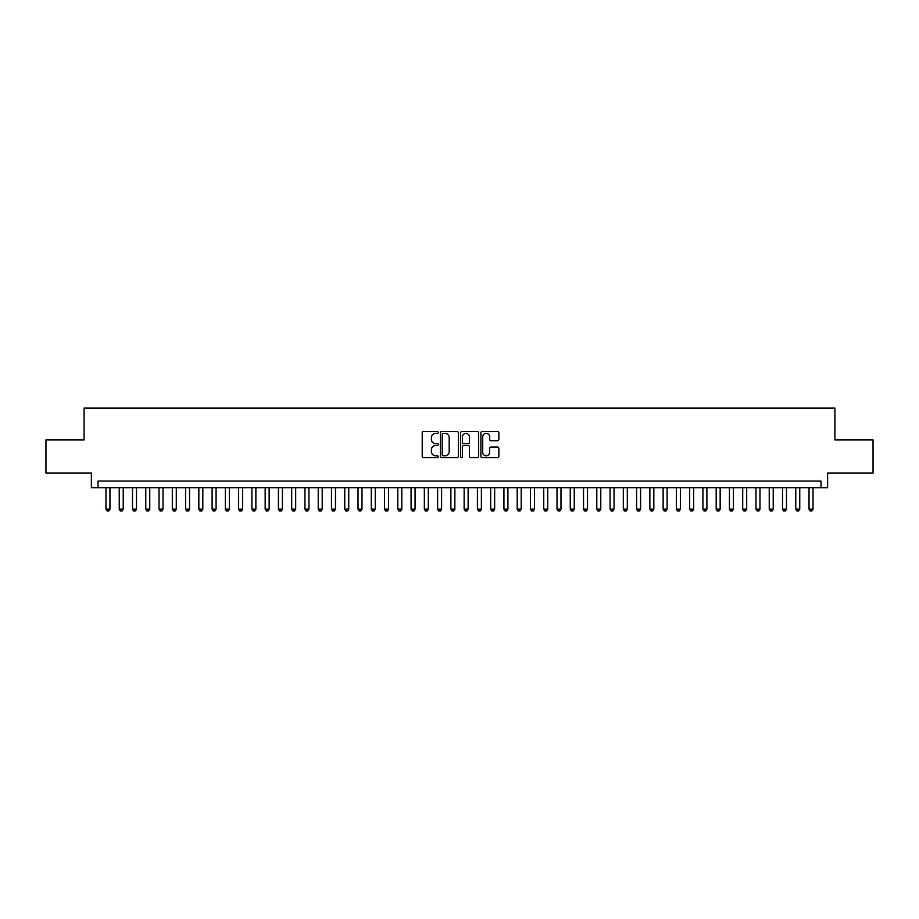 <?xml version="1.0" encoding="UTF-8"?>
<svg xmlns="http://www.w3.org/2000/svg" width="919" height="919" viewBox="0 0 919 919"><rect width="100%" height="100%" fill="white"/><g stroke="black" fill="none" stroke-linecap="round" stroke-linejoin="round"><path stroke-width="1.38" d="M438.271 432.47A0.908 0.908 0 0 0 437.364 431.551L423.533 431.551A1.298 1.298 0 0 0 422.223 432.86L422.223 456.295A1.298 1.298 0 0 0 423.533 457.593L437.364 457.593A0.908 0.908 0 0 0 438.271 456.686A0.908 0.908 0 0 0 437.364 455.778L435.572 455.778A4.17 4.17 0 0 1 431.413 451.608L431.413 449.655A4.17 4.17 0 0 1 435.572 445.485L437.364 445.485A0.908 0.908 0 0 0 438.271 444.578A0.908 0.908 0 0 0 437.364 443.67L435.572 443.67A4.17 4.17 0 0 1 431.413 439.5L431.413 437.547A4.17 4.17 0 0 1 435.572 433.377L437.364 433.377A0.908 0.908 0 0 0 438.271 432.47M497.558 440.741A1.298 1.298 0 0 0 498.856 439.431L498.856 432.86A1.298 1.298 0 0 0 497.558 431.551L482.188 431.551A1.298 1.298 0 0 0 480.89 432.86L480.89 456.295A1.298 1.298 0 0 0 482.188 457.593L497.558 457.593A1.298 1.298 0 0 0 498.856 456.295L498.856 448.357A1.298 1.298 0 0 0 497.558 447.048L490.976 447.048A1.298 1.298 0 0 0 489.678 448.357L489.678 452.286A3.481 3.481 0 0 1 486.197 455.778A3.481 3.481 0 0 1 482.705 452.286L482.705 436.858A3.481 3.481 0 0 1 486.197 433.377A3.481 3.481 0 0 1 489.678 436.858L489.678 439.431A1.298 1.298 0 0 0 490.976 440.741L497.558 440.741M820.989 487.69L827.617 487.69L827.617 473.101L873.05 473.101L873.05 439.937L834.911 439.937L834.911 408.093L84.088 408.093L84.088 439.937L45.95 439.937L45.95 473.101L91.383 473.101L91.383 487.69L820.989 487.69L820.989 481.062L98.011 481.062L98.011 487.69M458.363 432.86A1.298 1.298 0 0 0 457.053 431.551L441.694 431.551A1.298 1.298 0 0 0 440.396 432.86L440.396 456.295A1.298 1.298 0 0 0 441.694 457.593L457.053 457.593A1.298 1.298 0 0 0 458.363 456.295L458.363 432.86M461.947 431.551L477.306 431.551A1.298 1.298 0 0 1 478.604 432.86L478.604 456.295A1.298 1.298 0 0 1 477.306 457.593L470.735 457.593A1.298 1.298 0 0 1 469.425 456.295L469.425 446.795A1.298 1.298 0 0 0 468.127 445.485L463.762 445.485A1.298 1.298 0 0 0 462.464 446.795L462.464 456.686A0.908 0.908 0 0 1 461.556 457.593A0.908 0.908 0 0 1 460.637 456.686L460.637 432.86A1.298 1.298 0 0 1 461.947 431.551M443.13 433.377A0.908 0.908 0 0 0 442.211 434.285L442.211 454.859A0.908 0.908 0 0 0 443.13 455.778L445.014 455.778A4.17 4.17 0 0 0 449.184 451.608L449.184 437.547A4.17 4.17 0 0 0 445.014 433.377L443.13 433.377M469.425 436.927A3.481 3.481 0 0 0 465.944 433.446A3.481 3.481 0 0 0 462.464 436.927L462.464 442.361A1.298 1.298 0 0 0 463.762 443.67L468.127 443.67A1.298 1.298 0 0 0 469.425 442.361L469.425 436.927M105.972 487.69L105.972 509.183L109.958 509.183L109.958 487.69M109.958 509.183L108.959 510.907L106.972 510.907L105.972 509.183M119.24 487.69L119.24 509.183L123.226 509.183L123.226 487.69M123.226 509.183L122.227 510.907L120.24 510.907L119.24 509.183M132.508 487.69L132.508 509.183L136.483 509.183L136.483 487.69M136.483 509.183L135.495 510.907L133.496 510.907L132.508 509.183M145.776 487.69L145.776 509.183L149.751 509.183L149.751 487.69M149.751 509.183L148.752 510.907L146.764 510.907L145.776 509.183M159.033 487.69L159.033 509.183L163.019 509.183L163.019 487.69M163.019 509.183L162.02 510.907L160.032 510.907L159.033 509.183M172.301 487.69L172.301 509.183L176.287 509.183L176.287 487.69M176.287 509.183L175.288 510.907L173.3 510.907L172.301 509.183M185.569 487.69L185.569 509.183L189.544 509.183L189.544 487.69M189.544 509.183L188.556 510.907L186.568 510.907L185.569 509.183M198.837 487.69L198.837 509.183L202.812 509.183L202.812 487.69M202.812 509.183L201.824 510.907L199.825 510.907L198.837 509.183M212.105 487.69L212.105 509.183L216.08 509.183L216.08 487.69M216.08 509.183L215.08 510.907L213.093 510.907L212.105 509.183M225.362 487.69L225.362 509.183L229.348 509.183L229.348 487.69M229.348 509.183L228.349 510.907L226.361 510.907L225.362 509.183M238.63 487.69L238.63 509.183L242.605 509.183L242.605 487.69M242.605 509.183L241.617 510.907L239.629 510.907L238.63 509.183M251.898 487.69L251.898 509.183L255.873 509.183L255.873 487.69M255.873 509.183L254.885 510.907L252.886 510.907L251.898 509.183M265.166 487.69L265.166 509.183L269.141 509.183L269.141 487.69M269.141 509.183L268.141 510.907L266.154 510.907L265.166 509.183M278.423 487.69L278.423 509.183L282.409 509.183L282.409 487.69M282.409 509.183L281.409 510.907L279.422 510.907L278.423 509.183M291.691 487.69L291.691 509.183L295.677 509.183L295.677 487.69M295.677 509.183L294.677 510.907L292.69 510.907L291.691 509.183M304.959 487.69L304.959 509.183L308.933 509.183L308.933 487.69M308.933 509.183L307.945 510.907L305.958 510.907L304.959 509.183M318.227 487.69L318.227 509.183L322.201 509.183L322.201 487.69M322.201 509.183L321.213 510.907L319.215 510.907L318.227 509.183M331.483 487.69L331.483 509.183L335.469 509.183L335.469 487.69M335.469 509.183L334.47 510.907L332.483 510.907L331.483 509.183M344.751 487.69L344.751 509.183L348.738 509.183L348.738 487.69M348.738 509.183L347.738 510.907L345.751 510.907L344.751 509.183M358.019 487.69L358.019 509.183L361.994 509.183L361.994 487.69M361.994 509.183L361.006 510.907L359.019 510.907L358.019 509.183M371.287 487.69L371.287 509.183L375.262 509.183L375.262 487.69M375.262 509.183L374.274 510.907L372.275 510.907L371.287 509.183M384.556 487.69L384.556 509.183L388.53 509.183L388.53 487.69M388.53 509.183L387.531 510.907L385.543 510.907L384.556 509.183M397.812 487.69L397.812 509.183L401.798 509.183L401.798 487.69M401.798 509.183L400.799 510.907L398.812 510.907L397.812 509.183M411.08 487.69L411.08 509.183L415.066 509.183L415.066 487.69M415.066 509.183L414.067 510.907L412.08 510.907L411.08 509.183M424.348 487.69L424.348 509.183L428.323 509.183L428.323 487.69M428.323 509.183L427.335 510.907L425.336 510.907L424.348 509.183M437.616 487.69L437.616 509.183L441.591 509.183L441.591 487.69M441.591 509.183L440.592 510.907L438.604 510.907L437.616 509.183M450.873 487.69L450.873 509.183L454.859 509.183L454.859 487.69M454.859 509.183L453.86 510.907L451.872 510.907L450.873 509.183M464.141 487.69L464.141 509.183L468.127 509.183L468.127 487.69M468.127 509.183L467.128 510.907L465.14 510.907L464.141 509.183M477.409 487.69L477.409 509.183L481.384 509.183L481.384 487.69M481.384 509.183L480.396 510.907L478.408 510.907L477.409 509.183M490.677 487.69L490.677 509.183L494.652 509.183L494.652 487.69M494.652 509.183L493.664 510.907L491.665 510.907L490.677 509.183M503.934 487.69L503.934 509.183L507.92 509.183L507.92 487.69M507.92 509.183L506.92 510.907L504.933 510.907L503.934 509.183M517.202 487.69L517.202 509.183L521.188 509.183L521.188 487.69M521.188 509.183L520.188 510.907L518.201 510.907L517.202 509.183M530.47 487.69L530.47 509.183L534.444 509.183L534.444 487.69M534.444 509.183L533.457 510.907L531.469 510.907L530.47 509.183M543.738 487.69L543.738 509.183L547.713 509.183L547.713 487.69M547.713 509.183L546.725 510.907L544.726 510.907L543.738 509.183M557.006 487.69L557.006 509.183L560.981 509.183L560.981 487.69M560.981 509.183L559.981 510.907L557.994 510.907L557.006 509.183M570.262 487.69L570.262 509.183L574.249 509.183L574.249 487.69M574.249 509.183L573.249 510.907L571.262 510.907L570.262 509.183M583.531 487.69L583.531 509.183L587.517 509.183L587.517 487.69M587.517 509.183L586.517 510.907L584.53 510.907L583.531 509.183M596.799 487.69L596.799 509.183L600.773 509.183L600.773 487.69M600.773 509.183L599.785 510.907L597.787 510.907L596.799 509.183M610.067 487.69L610.067 509.183L614.041 509.183L614.041 487.69M614.041 509.183L613.042 510.907L611.055 510.907L610.067 509.183M623.323 487.69L623.323 509.183L627.309 509.183L627.309 487.69M627.309 509.183L626.31 510.907L624.323 510.907L623.323 509.183M636.591 487.69L636.591 509.183L640.577 509.183L640.577 487.69M640.577 509.183L639.578 510.907L637.591 510.907L636.591 509.183M649.859 487.69L649.859 509.183L653.834 509.183L653.834 487.69M653.834 509.183L652.846 510.907L650.859 510.907L649.859 509.183M663.127 487.69L663.127 509.183L667.102 509.183L667.102 487.69M667.102 509.183L666.114 510.907L664.115 510.907L663.127 509.183M676.395 487.69L676.395 509.183L680.37 509.183L680.37 487.69M680.37 509.183L679.371 510.907L677.383 510.907L676.395 509.183M689.652 487.69L689.652 509.183L693.638 509.183L693.638 487.69M693.638 509.183L692.639 510.907L690.651 510.907L689.652 509.183M702.92 487.69L702.92 509.183L706.895 509.183L706.895 487.69M706.895 509.183L705.907 510.907L703.92 510.907L702.92 509.183M716.188 487.69L716.188 509.183L720.163 509.183L720.163 487.69M720.163 509.183L719.175 510.907L717.176 510.907L716.188 509.183M729.456 487.69L729.456 509.183L733.431 509.183L733.431 487.69M733.431 509.183L732.432 510.907L730.444 510.907L729.456 509.183M742.713 487.69L742.713 509.183L746.699 509.183L746.699 487.69M746.699 509.183L745.7 510.907L743.712 510.907L742.713 509.183M755.981 487.69L755.981 509.183L759.967 509.183L759.967 487.69M759.967 509.183L758.968 510.907L756.98 510.907L755.981 509.183M769.249 487.69L769.249 509.183L773.224 509.183L773.224 487.69M773.224 509.183L772.236 510.907L770.248 510.907L769.249 509.183M782.517 487.69L782.517 509.183L786.492 509.183L786.492 487.69M786.492 509.183L785.504 510.907L783.505 510.907L782.517 509.183M795.774 487.69L795.774 509.183L799.76 509.183L799.76 487.69M799.76 509.183L798.76 510.907L796.773 510.907L795.774 509.183M809.042 487.69L809.042 509.183L813.028 509.183L813.028 487.69M813.028 509.183L812.028 510.907L810.041 510.907L809.042 509.183"/></g></svg>
